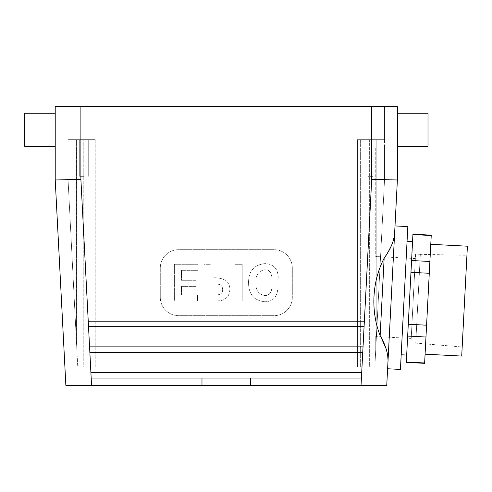<?xml version="1.0" encoding="UTF-8"?>
<svg xmlns="http://www.w3.org/2000/svg" width="492" height="492" viewBox="0 0 492 492"><rect width="100%" height="100%" fill="white"/><g stroke="black" fill="none" stroke-linecap="round" stroke-linejoin="round"><path stroke-width="0.37" stroke-dasharray="2.46 1.84" d="M462.179 346.977L466.926 255.293L462.179 346.977L415.746 343.115L420.34 254.339L466.926 255.293M420.34 254.339L415.746 343.115L410.98 342.869L415.58 254.093L420.34 254.339M411.214 338.404L415.346 258.558L411.214 338.404L375.747 336.565L376.423 336.503L380.55 256.855L375.747 349.615L375.747 336.565M375.747 336.466L376.423 336.503L375.747 349.615L375.747 336.466M88.24 321.178L80.891 179.322L55.221 179.986L55.221 106.641L80.891 106.641L68.056 106.641L68.056 179.654L76.414 341.024L76.414 139.648L68.056 139.648L80.891 139.648L68.056 139.648L68.056 179.654L77.761 367.02L95.196 367.02L95.196 139.648L95.196 367.02L77.761 367.02L76.414 341.024L76.414 139.648L95.196 139.648L91.973 139.648L91.973 367.02L91.973 139.648L80.891 139.648L95.196 139.648L68.056 139.648L68.056 106.641L384.547 106.641L384.547 139.648L376.189 139.648L376.189 341.024L384.547 179.654L374.842 367.02L357.407 367.02L357.407 139.648L357.407 367.02L374.842 367.02L376.189 341.024L376.189 139.648L357.407 139.648L360.63 139.648L360.63 367.02L360.63 139.648L357.407 139.648L384.547 139.648L360.63 139.648L369.357 139.648L369.357 367.02L83.253 367.02L83.253 139.648L83.253 367.02L369.357 367.02L369.357 139.648L384.547 139.648L384.547 179.654L384.547 146.985L375.747 146.985L375.747 256.603L380.55 256.855L375.747 256.603L375.747 146.985L384.547 146.985L384.547 179.654L380.55 256.855L384.547 179.654L384.547 106.641L80.891 106.641L397.382 106.641L397.382 179.986L371.712 179.322L364.08 326.682L88.523 326.682L88.24 321.178L364.369 321.178L364.08 326.682L88.523 326.682L88.24 321.178L364.369 321.178L364.08 326.682L88.523 326.682L88.24 321.178L364.369 321.178M388.047 360.353L395.002 225.926L394.572 234.333L392.696 242.525M391.54 245.36L391.312 245.877M388.354 251.603L387.911 252.353M384.965 256.984L384.154 258.152L380.144 335.587L380.833 336.829M385.962 348.434L387.616 354.689M181.462 295.022L181.462 286.35L196.019 286.35L196.019 280.311L181.462 280.311L181.462 270.329L198.067 270.329L198.067 264.29L174.371 264.29L174.371 301.061L197.489 301.061L197.489 295.022L181.462 295.022L181.462 286.35L196.019 286.35L196.019 280.311L181.462 280.311L181.462 270.329L198.067 270.329L198.067 264.29L174.371 264.29L174.371 301.061L197.489 301.061L197.489 295.022L181.462 295.022M384.154 258.152C372.038 281.516 370.507 311.067 380.144 335.587M386.749 385.359L65.86 385.359M250.631 378.022L91.186 378.022L90.897 372.524L361.706 372.524L361.423 378.022L91.186 378.022L90.897 372.524L361.706 372.524L361.423 378.022L91.186 378.022L90.897 372.524L361.706 372.524L361.423 378.022L250.631 378.022L250.631 385.359M363.034 346.854L362.752 352.352L89.852 352.352L89.569 346.854L363.034 346.854L362.752 352.352L89.852 352.352L89.569 346.854L363.034 346.854L362.752 352.352L89.852 352.352L89.569 346.854L363.034 346.854L364.08 326.682M160.294 297.34A18.339 18.339 0 0 0 178.627 315.679L273.976 315.679A18.339 18.339 0 0 0 292.316 297.34L292.316 268.005A18.339 18.339 0 0 0 273.976 249.665L178.627 249.665A18.339 18.339 0 0 0 160.294 268.005L160.294 297.34A18.339 18.339 0 0 0 178.627 315.679L273.976 315.679A18.339 18.339 0 0 0 292.316 297.34L292.316 268.005A18.339 18.339 0 0 0 273.976 249.665L178.627 249.665A18.339 18.339 0 0 0 160.294 268.005L160.294 297.34M397.382 146.247L397.382 113.24L397.382 146.247M368.41 176.32L372.924 176.32L368.41 176.32M368.41 139.648L372.924 139.648L368.41 139.648M84.194 139.648L79.686 139.648L84.194 139.648M68.056 179.654L68.056 146.985L68.056 179.654L76.857 349.615L76.857 146.985L68.056 146.985L76.857 146.985L76.857 349.615L68.056 179.654M415.58 254.093L410.98 342.869M24.6 113.24L24.6 146.247M55.221 113.24L55.221 146.247L55.221 113.24M406.3 362.383L412.917 234.561L431.232 235.508L431.25 235.145M412.936 234.198L412.917 234.561M412.56 241.523L406.681 355.058L412.56 241.523M411.576 260.526L429.885 261.473L424.614 363.33M429.885 261.473L431.232 235.508M430.777 244.303L425.088 354.178L430.777 244.303M408.274 324.253L426.589 325.2M410.961 272.328L429.276 273.275M407.665 336.061L425.974 337.008M406.318 362.02L424.633 362.967M467.4 246.197L461.711 356.073M407.825 226.591L400.427 369.424M401.183 354.775L407.062 241.24L401.183 354.775M428.003 113.24L428.003 146.247M271.664 289.081C271.061 293.226 268.773 295.409 264.813 295.649C258.435 294.308 255.465 289.966 255.908 282.623C255.588 275.133 258.583 270.828 264.893 269.696C269.155 269.702 271.498 272.451 271.928 277.949L278.232 277.949C278.103 268.884 273.743 264.106 265.151 263.601C254.161 264.671 248.626 270.957 248.552 282.463C248.546 294.173 253.964 300.6 264.813 301.744C272.654 301.664 276.971 297.445 277.759 289.081L271.664 289.081C271.061 293.226 268.773 295.409 264.813 295.649C258.435 294.308 255.465 289.966 255.908 282.623C255.588 275.133 258.583 270.828 264.893 269.696C269.155 269.702 271.498 272.451 271.928 277.949L278.232 277.949C278.103 268.884 273.743 264.106 265.151 263.601C254.161 264.671 248.626 270.957 248.552 282.463C248.546 294.173 253.964 300.6 264.813 301.744C272.654 301.664 276.971 297.445 277.759 289.081L271.664 289.081M242.193 301.061L242.193 264.29L235.102 264.29L235.102 301.061L242.193 301.061L242.193 264.29L235.102 264.29L235.102 301.061L242.193 301.061M203.952 301.061L212.562 301.061C220.398 300.741 224.426 301.258 228.325 295.569C230.859 289.837 230.225 284.942 226.437 280.889C222.101 278.269 216.966 277.303 211.043 277.998L211.043 264.29L203.952 264.29L203.952 301.061L212.562 301.061C220.398 300.741 224.426 301.258 228.325 295.569C230.859 289.837 230.225 284.942 226.437 280.889C222.101 278.269 216.966 277.303 211.043 277.998L211.043 264.29L203.952 264.29L203.952 301.061M211.043 295.022L211.043 284.038C216.597 284.302 222.144 282.826 222.655 289.401C222.741 295.772 216.714 294.886 211.043 295.022L211.043 284.038C216.597 284.302 222.144 282.826 222.655 289.401C222.741 295.772 216.714 294.886 211.043 295.022M84.194 176.32L79.686 176.32L84.194 176.32M201.978 378.022L201.978 385.359M361.423 378.022L361.042 385.359M362.752 352.352L361.706 372.524M80.891 179.322L80.891 106.641M371.712 179.322L371.712 106.641M89.852 352.352L90.897 372.524M88.523 326.682L89.569 346.854M91.186 378.022L91.561 385.359M415.346 258.558L375.747 256.51M372.924 176.32L372.924 139.648L372.924 176.32M363.902 176.32L363.902 139.648L363.902 176.32M88.701 176.32L88.701 139.648L88.701 176.32M79.686 176.32L79.686 139.648L79.686 176.32"/><path stroke-width="0.74" d="M387.616 354.689L388.047 360.353C387.967 352.881 385.334 344.628 380.144 335.587C370.538 311.079 371.989 281.688 384.154 258.152C390.248 249.708 393.717 241.763 394.572 234.333L395.002 225.926L407.825 226.591L400.427 369.424L387.61 368.76L386.749 385.359L65.86 385.359L55.221 179.986L65.86 385.359M364.369 321.178L364.08 326.682L88.523 326.682L88.24 321.178L364.369 321.178L371.712 179.322L397.382 179.986L386.749 385.359M363.034 346.854L362.752 352.352L89.852 352.352L89.569 346.854L363.034 346.854L364.08 326.682M201.978 385.359L201.978 378.022L91.186 378.022L90.897 372.524L361.706 372.524L361.423 378.022L250.631 378.022L250.631 385.359M380.144 335.587L384.154 258.152M392.696 242.525L391.54 245.36M391.312 245.877L388.354 251.603M387.911 252.353L384.965 256.984M380.833 336.829L385.962 348.434M88.24 321.178L80.891 179.322L55.221 179.986L55.221 106.641L397.382 106.641L397.382 179.986L395.002 225.926M387.61 368.76L388.047 360.353M55.221 146.247L24.6 146.247L24.6 113.24L55.221 113.24M425.974 337.008L424.633 362.967L406.318 362.02L407.665 336.061L425.974 337.008L426.589 325.2L431.25 235.145L412.936 234.198L411.576 260.526L429.885 261.473M424.633 362.967L424.614 363.33L406.3 362.383L406.318 362.02M407.665 336.061L408.274 324.253L426.589 325.2M411.576 260.526L408.274 324.253M412.917 234.561L431.232 235.508M410.961 272.328L429.276 273.275M425.088 354.178L461.711 356.073L467.4 246.197L430.777 244.303M401.183 354.775L406.681 355.058M397.382 146.247L428.003 146.247L428.003 113.24L397.382 113.24M201.978 378.022L250.631 378.022M362.752 352.352L361.706 372.524M361.423 378.022L361.042 385.359M371.712 179.322L371.712 106.641M89.852 352.352L90.897 372.524M91.186 378.022L91.561 385.359M88.523 326.682L89.569 346.854M80.891 179.322L80.891 106.641M407.062 241.24L412.56 241.523"/></g></svg>
